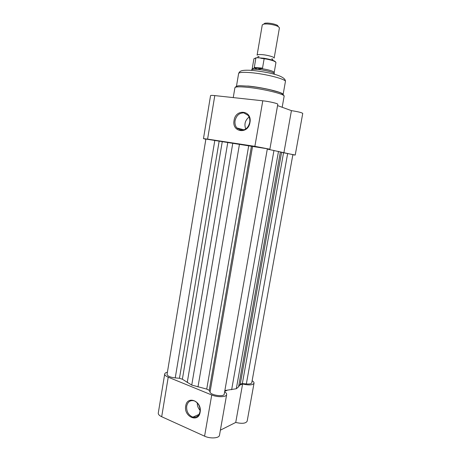 <?xml version="1.0" encoding="UTF-8"?>
<svg xmlns="http://www.w3.org/2000/svg" width="461" height="461" viewBox="0 0 461 461"><rect width="100%" height="100%" fill="white"/><g stroke="black" fill="none" stroke-linecap="round" stroke-linejoin="round"><path stroke-width="0.69" d="M191.949 416.738L192.957 417.084C196.605 417.666 198.939 415.891 199.959 411.765C200.368 406.786 198.593 403.208 194.634 401.024L193.972 400.788C190.174 400.056 187.754 401.808 186.711 406.06C186.296 410.953 188.042 414.508 191.949 416.738M200.126 412.197C198.512 423.382 183.484 416.675 185.725 405.985C187.16 394.916 202.327 401.231 200.126 412.197M226.656 394.558L219.494 435.236C219.275 438.29 210.256 438.901 204.58 436.181L161.69 416.721C159.287 415.58 158.146 414.364 158.279 413.079L164.715 373.975C164.617 375.075 165.787 376.147 168.225 377.184L211.732 394.979C217.494 397.463 226.524 397.175 226.656 394.558C226.777 393.665 226.103 392.749 224.64 391.81M239.991 385.073L242.601 384.007C248.969 385.431 252.778 385.16 254.028 383.183L247.171 421.147C245.863 423.486 242.048 423.918 235.732 422.443L220.387 430.159M167.406 372.206C165.781 372.58 164.888 373.168 164.715 373.975M224.726 391.326L227.031 390.381M254.028 383.183C254.132 382.417 253.498 381.604 252.132 380.751M242.601 384.007L235.732 422.443M197.262 402.891C197.222 405.789 198.161 408.285 200.091 410.376M240.285 384.094L242.336 383.592L246.347 383.932C249.557 384.203 251.372 383.8 251.775 382.728L292.873 154.642L267.288 149.099M240.267 384.18L281.573 152.378L240.267 384.18L238.562 386.865L236.32 388.744L224.864 390.53M224.236 394.103C224.115 397.203 210.648 395.273 210.026 392.057L209.219 390.323L206.73 389.096L191.741 385.068L182.377 379.23L179.467 378.268L175.243 377.905C170.201 377.334 167.476 376.13 167.061 374.309L205.894 139.055L267.34 148.776L224.236 394.103M246.347 383.932L287.647 153.548M236.32 388.744L278.49 151.375M210.026 392.057L252.593 146.189M191.741 385.068L232.805 143.117M175.243 377.905L214.814 140.403M261.404 54.577C266.867 54.876 274.635 57.031 274.157 58.098L279.429 27.827L278.214 26.536C275.2 25.096 271.35 24.226 266.671 23.937L263.859 24.058L262.28 24.865L257.094 55.147C257.284 54.617 258.719 54.427 261.404 54.577M263.663 24.093L265.017 23.171L267.449 23.062C271.489 23.309 274.814 24.058 277.418 25.315L278.386 26.634M254.23 67.462L262.522 68.101L264.159 58.645L263.715 58.213L256.875 57.7L255.838 58.074L254.253 67.894L257.313 69.375C264.026 69.853 273.736 72.268 274.278 73.564L274.26 74.261M260.77 58.259L267.184 59.187M254.253 67.894L262.274 68.516L262.522 68.101M251.597 70.193L251.792 69.68C252.432 69.254 254.27 69.15 257.313 69.375L262.274 68.516M261.802 68.643C268.63 69.767 272.745 70.971 274.145 72.25L274.18 72.579M252.219 68.787L254.478 68.072M243.823 112.882C239.305 112.876 236.395 115.452 235.087 120.615C234.661 123.473 235.243 125.911 236.827 127.928L240.861 130.221C245.385 130.325 248.329 127.76 249.695 122.528C250.116 119.768 249.585 117.382 248.11 115.383L243.823 112.882M234.067 120.425C235.646 108.347 252.386 110.288 249.96 122.499C248.168 134.762 231.595 132.347 234.067 120.425M247.77 86.023C261.969 87.285 282.702 92.217 283.054 94.309M249.09 117.042C245.137 120.223 244.019 124.199 245.725 128.982M203.468 138.634L210.55 95.64C210.689 95.329 212.1 95.312 214.791 95.594L262.782 100.798C269.178 101.455 278.254 103.581 277.787 104.29L269.875 149.208L254.875 146.344L207.594 139.113L203.468 138.634L205.865 139.245M292.839 154.821L295.224 155.04L283.89 152.833L291.427 110.634L277.557 105.592M291.427 110.634C298.175 111.7 301.949 112.634 302.744 113.423L295.224 155.04M267.305 148.984L269.875 149.208M267.299 149.024L269.443 149.52M281.469 152.274L283.89 152.833M237.588 128.705L237.68 128.152M168.225 377.184L161.69 416.721M211.732 394.979L204.58 436.181M242.336 383.592L283.544 152.804M238.562 386.865L280.38 151.905M231.647 389.718L273.972 150.43M209.219 390.323L251.452 146.137M206.73 389.096L248.704 145.734M197.982 386.963L239.466 144.195M187.229 382.59L227.786 142.409M182.377 379.23L222.26 141.677M179.467 378.268L219.148 141.181M263.606 58.184C270.67 59.354 274.67 60.622 275.592 61.987M274.209 72.492L275.937 62.587C275.35 61.238 271.425 59.924 264.159 58.645M255.838 58.074L253.913 58.778L256.201 57.763M284.132 96.228C285.492 94.257 262.643 88.668 246.837 87.244C239.276 86.559 235.3 86.72 234.908 87.723C237.185 84.697 241.028 85.977 247.459 86.086C255.071 86.824 262.81 88.103 270.659 89.93C277.914 92.108 282.812 92.471 284.132 96.228L282.178 107.269M238.619 73.512C239.772 70.804 241.593 69.876 251.257 70.32C265.715 71.697 286.269 75.437 285.405 81.591C286.754 79.315 265.115 73.714 250.058 72.596C242.843 72.054 239.029 72.36 238.619 73.512L236.458 86.316M254.875 146.344L262.782 100.798M207.594 139.113L214.791 95.594M199.014 414.422L192.957 417.084M271.679 58.87C272.647 58.922 272.981 59.117 272.676 59.463L272.52 60.23M257.935 57.775L258.033 56.934C257.745 56.519 258.125 56.444 259.168 56.709M277.418 25.315L278.214 26.536M274.145 72.25L274.278 73.564M252.363 68.487L251.792 69.68M252.219 68.695L253.913 58.778M241.339 130.273L241.524 129.178L241.339 130.273M265.017 23.171L263.859 24.058M263.715 58.213C271.535 59.521 275.609 60.979 275.937 62.587M244.059 129.852L236.827 127.928M240.625 130.186L240.826 128.994M283.14 94.378L285.405 81.591M233.249 97.594L234.908 87.723"/></g></svg>
